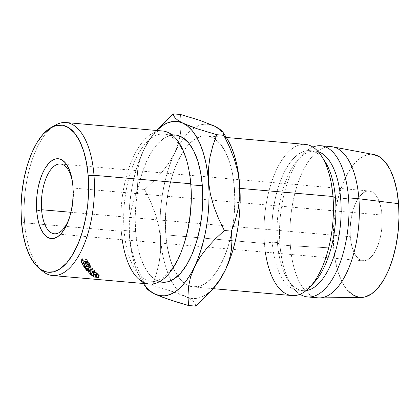 <?xml version="1.0" encoding="UTF-8"?>
<svg xmlns="http://www.w3.org/2000/svg" width="420" height="420" viewBox="0 0 420 420"><rect width="100%" height="100%" fill="white"/><g stroke="black" fill="none" stroke-linecap="round" stroke-linejoin="round"><path stroke-width="0.32" stroke-dasharray="2.1 1.58" d="M69.316 218.064A35.023 15.803 -85 0 0 69.72 216.93A35.023 15.803 -85 0 0 73.227 188.055L72.917 186.265L73.227 188.055A35.023 15.803 95 0 1 69.321 218.064M381.964 215.04L73.227 188.055L381.964 215.04L382.174 221.723L381.759 228.564L380.751 235.305L379.176 241.684L377.108 247.453L374.614 252.394L371.794 256.316L368.755 259.067L365.62 260.542L362.502 260.684L359.525 259.492L356.806 257.003L354.438 253.323L352.527 248.588L351.136 242.975L350.322 236.707A35.023 15.803 -85 0 0 363.095 260.762A35.023 15.803 -85 0 0 381.964 215.04A35.023 15.803 -85 0 0 369.196 190.984A35.023 15.803 -85 0 0 350.322 236.707L350.117 230.024L350.527 223.183L351.535 216.442L353.11 210.063L355.183 204.298L357.677 199.353L360.497 195.436L363.531 192.68L366.671 191.205L369.784 191.063L372.76 192.255L375.485 194.744L377.848 198.424L379.764 203.165L381.15 208.772L381.964 215.04M70.917 212.289L350.322 236.707L70.917 212.289M55.619 125.002A76.792 34.655 -85 0 0 24.607 222.815L21.436 221.519L24.607 222.815A76.792 34.655 95 0 1 53.434 126.373M189.683 174.662A73.878 33.337 -85 0 0 149.52 139.508A73.878 33.337 -85 0 0 124.115 230.491L121.301 231.263A76.792 34.655 95 0 1 147.703 136.689A76.792 34.655 95 0 1 189.457 173.229M162.682 131.003A76.792 34.655 -85 0 0 121.301 231.263L24.607 222.815L121.301 231.263A76.792 34.655 -85 0 0 149.305 284.009M175.397 135.046A73.878 33.337 -85 0 0 135.592 231.494L124.115 230.491A73.878 33.337 95 0 1 163.926 134.043A73.878 33.337 95 0 1 189.567 173.953M305.293 144.391A75.878 34.241 -85 0 0 264.406 243.453L165.816 234.838A75.878 34.241 95 0 1 189.336 143.808A75.878 34.241 95 0 1 206.708 135.77A75.878 34.241 95 0 1 215.124 138.983A75.878 34.241 95 0 1 234.381 187.887L239.925 188.37L234.381 187.887L234.827 202.367L233.935 217.192L231.746 231.793L228.344 245.611L223.85 258.111L218.447 268.816L212.336 277.316L205.758 283.274L198.965 286.471L192.208 286.786L185.761 284.198L179.86 278.812L174.741 270.832L170.594 260.568L167.58 248.414L165.816 234.838L165.375 220.353L166.262 205.527L168.452 190.927L171.859 177.109L176.347 164.609L181.75 153.904L187.861 145.409L194.439 139.445L201.238 136.248L207.989 135.938L214.436 138.527L220.337 143.913L225.456 151.888L229.603 162.152L232.617 174.305L234.381 187.887A75.878 34.241 95 0 1 232.307 228.805A75.878 34.241 95 0 1 231.556 232.748A75.878 34.241 95 0 1 193.494 286.949A75.878 34.241 95 0 1 188.664 285.742A75.878 34.241 95 0 1 177.781 276.024A75.878 34.241 95 0 1 165.816 234.838L264.406 243.453A75.878 34.241 95 0 1 281.836 160.141A75.878 34.241 95 0 1 321.636 156.272M325.059 161.627A70.04 31.605 -85 0 0 288.32 165.197A70.04 31.605 -85 0 0 272.233 242.099L264.406 243.453L272.233 242.099A70.04 31.605 95 0 1 309.976 150.654A70.04 31.605 95 0 1 323.332 159.149M277.421 242.555L272.233 242.099L277.421 242.555A70.04 31.605 95 0 1 298.405 159.296A70.04 31.605 95 0 1 318.239 151.72A70.04 31.605 -85 0 0 315.163 151.111A70.04 31.605 -85 0 0 277.421 242.555L279.972 244.813L277.421 242.555A70.04 31.605 -85 0 0 302.967 290.661A70.04 31.605 -85 0 0 306.101 290.593A70.04 31.605 95 0 1 287.884 279.689A70.04 31.605 95 0 1 277.421 242.555M312.905 147.063A75.878 34.241 -85 0 0 302.705 154.618A75.878 34.241 -85 0 0 279.972 244.813A75.878 34.241 95 0 1 312.905 147.063M331.238 146.653A75.878 34.241 -85 0 0 290.351 245.721L279.972 244.813L290.351 245.721A75.878 34.241 95 0 1 332.745 146.864M373.816 154.549A71.794 32.398 -85 0 0 333.711 248.084L290.351 245.721L333.711 248.084L335.375 260.93L338.226 272.433L342.148 282.145L346.994 289.69M209.202 124.336L204.031 124.199L198.786 125.559L193.567 128.383L188.459 132.631L183.556 138.222L178.93 145.063L174.667 153.043L170.84 162.02L167.512 171.838L164.745 182.338L162.577 193.331L161.054 204.629L160.204 216.048L160.03 227.383L160.545 238.445L161.737 249.044L163.585 258.998L166.052 268.139L169.108 276.308L172.694 283.364L176.747 289.186L181.198 293.68L185.976 296.767L190.995 298.389L196.172 298.52L201.411 297.166L206.63 294.336L213.355 288.425M226.532 137.781L223.451 133.534L218.999 129.04M373.8 154.544L367.222 154.807L360.791 157.831L354.564 163.475L348.784 171.512L343.67 181.64L339.423 193.468L336.2 206.54L334.131 220.358L333.286 234.386L333.711 248.084A71.794 32.398 -85 0 0 361.326 297.449M358.68 297.234L361.179 297.449M319.541 297.895A75.878 34.241 95 0 1 290.351 245.721A75.878 34.241 -85 0 0 318.024 297.838M300.038 294.252A75.878 34.241 95 0 1 279.972 244.813A75.878 34.241 -85 0 0 291.307 285.044A75.878 34.241 -85 0 0 300.038 294.252M312.406 284.161A70.04 31.605 95 0 1 297.78 290.204A70.04 31.605 95 0 1 272.233 242.099A70.04 31.605 -85 0 0 314.538 282.019M265.377 252.221A75.878 34.241 95 0 1 264.406 243.453A75.878 34.241 -85 0 0 292.079 295.57M159.763 127.171L156.166 131.245L149.126 140.548L143.535 150.323A87.549 39.506 95 0 1 155.642 131.654A87.549 39.506 95 0 1 156.749 130.483L152.418 135.497L147.793 142.343L143.535 150.323L139.708 159.296L136.379 169.118L133.607 179.613L131.444 190.607L129.922 201.91L129.071 213.328L128.898 224.663L129.412 235.725L131.276 248.325L134.72 260.689L139.477 272.848L145.22 284.687L152.276 285.301L162.298 288.209L179.508 293.995L185.976 296.767L171.502 291.128L152.276 285.301L156.219 274.328L159.128 262.789L160.65 250.845L160.545 238.445A87.549 39.506 -85 0 0 171.145 280.576A87.549 39.506 -85 0 0 185.976 296.767L190.78 299.423L193.783 301.849L195.284 304.064L195.599 306.122L195.284 304.064L193.783 301.849L190.78 299.423L185.976 296.767A87.549 39.506 -85 0 0 187.987 297.602A87.549 39.506 -85 0 0 211.843 289.989A87.549 39.506 -85 0 0 213.423 288.346M145.535 286.739L145.22 284.687L152.276 285.301L156.219 274.328L159.128 262.789L160.65 250.845L160.545 238.445L158.676 225.85L155.237 213.486L150.476 201.322L144.732 189.488L153.841 180.978L162.031 172.121L169.071 162.818L174.667 153.043A87.549 39.506 -85 0 0 160.545 238.445L158.676 225.85L155.237 213.486L150.476 201.322L144.732 189.488L137.681 188.869L133.739 199.847L130.83 211.386L129.302 223.33L129.412 235.725L130.604 246.325L132.447 256.279L134.92 265.419L137.975 273.588L143.378 283.49A87.549 39.506 95 0 1 142.485 282.145A87.549 39.506 95 0 1 129.412 235.725A87.549 39.506 95 0 1 143.535 150.323L139.766 160.099L137.692 169.869L137.099 179.498L137.681 188.869L133.739 199.847L130.83 211.386L129.302 223.33L129.412 235.725L131.276 248.325L134.72 260.689L139.477 272.848L145.22 284.687L146.034 287.695M226.579 137.855A87.549 39.506 -85 0 0 223.729 133.875A87.549 39.506 -85 0 0 214.221 125.958A87.549 39.506 -85 0 0 194.444 127.806A87.549 39.506 -85 0 0 183.593 138.175A87.549 39.506 -85 0 0 174.667 153.043L178.432 143.262L180.506 133.497L181.099 123.868L180.516 114.492L181.099 123.868L180.506 133.497L178.432 143.262L174.667 153.043L169.071 162.818L162.031 172.121L153.841 180.978L144.732 189.488L137.681 188.869L137.099 179.498L137.692 169.869L139.766 160.099L143.535 150.323L149.126 140.548L156.166 131.245L164.362 122.383M162.44 282.224L155.006 279.552L149.263 274.312L144.275 266.543L140.238 256.552L137.303 244.713L135.592 231.494L135.156 217.397L136.022 202.96L138.154 188.743L141.466 175.292L145.84 163.123L151.1 152.702L157.048 144.428L163.453 138.621L170.074 135.508L176.647 135.209M150.04 291.385L154.844 294.042M178.348 120.619L175.313 118.183L173.78 115.936L173.465 113.878M183.241 246.372A73.878 33.337 95 0 1 151.058 281.232A73.878 33.337 95 0 1 124.115 230.491L135.592 231.494A73.878 33.337 -85 0 0 162.535 282.235M40.908 269.614A76.792 34.655 95 0 1 24.607 222.815A76.792 34.655 -85 0 0 42.83 271.341M85.307 269.084L86.158 266.584A73.878 33.337 95 0 1 86.116 266.522L85.26 269.02A76.792 34.655 -85 0 0 85.307 269.084L90.069 270.543L86.32 270.48A76.792 34.655 -85 0 0 86.525 270.743L91.718 270.837A76.792 34.655 95 0 1 91.691 270.8L86.273 269.141L89.891 268.202A76.792 34.655 95 0 1 89.864 268.154L84.089 267.23A76.792 34.655 -85 0 0 84.284 267.535L88.436 268.196L85.26 269.02A76.792 34.655 -85 0 0 85.307 269.084L86.158 266.584L90.888 267.997L90.069 270.543L86.636 269.498M89.156 267.005A76.792 34.655 95 0 1 88.016 264.983L87.449 264.936A76.792 34.655 -85 0 0 88.41 266.642L86.72 266.495A76.792 34.655 95 0 1 85.759 264.789L85.197 264.736A76.792 34.655 -85 0 0 86.153 266.448L84.042 266.264A76.792 34.655 95 0 1 83.087 264.553L82.525 264.505A76.792 34.655 -85 0 0 83.664 266.527L89.156 267.005L83.664 266.527L84.578 264.122A73.878 33.337 95 0 1 83.475 262.18L82.525 264.505L83.087 264.553A76.792 34.655 -85 0 0 84.042 266.264L86.153 266.448L87.071 264.054A73.878 33.337 95 0 1 86.153 262.411L85.197 264.736L85.759 264.789A76.792 34.655 -85 0 0 86.72 266.495L88.41 266.642L89.323 264.253A73.878 33.337 95 0 1 88.405 262.61L87.449 264.936L88.016 264.983L88.967 262.658L88.405 262.61L87.449 264.936A76.792 34.655 -85 0 0 88.41 266.642L89.323 264.253L87.638 264.107L86.72 266.495L87.638 264.107A73.878 33.337 95 0 1 86.714 262.458L85.759 264.789L86.714 262.458L86.153 262.411L85.197 264.736A76.792 34.655 -85 0 0 86.153 266.448L87.071 264.054L84.961 263.87L84.042 266.264L84.961 263.87A73.878 33.337 95 0 1 84.042 262.227L83.087 264.553L84.042 262.227L83.475 262.18L82.525 264.505A76.792 34.655 -85 0 0 83.664 266.527L84.578 264.122L90.069 264.605L89.156 267.005L90.069 264.605A73.878 33.337 95 0 1 88.967 262.658L88.016 264.983A76.792 34.655 -85 0 0 89.156 267.005M89.99 274.544L90.662 271.834A73.878 33.337 95 0 1 90.4 271.593L89.717 274.292L93.156 275.326L93.802 272.596L93.156 275.326L92.846 274.843L93.776 274.669L94.453 271.971L93.776 274.669L95.66 275.247L96.322 272.528L95.66 275.247L96.296 275.741L96.936 273.005L94.453 271.971L93.508 272.155L93.802 272.596L90.4 271.593L89.717 274.292A76.792 34.655 -85 0 0 89.99 274.544L90.662 271.834L94.07 272.822L93.429 275.562A76.792 34.655 -85 0 0 93.613 275.709L94.243 272.969L91.707 272.748L91.077 275.489A76.792 34.655 -85 0 0 91.303 275.672L91.922 272.921L97.414 273.399L96.794 276.15A76.792 34.655 95 0 1 96.296 275.741L94.805 274.874L93.077 274.691L93.156 275.326L89.717 274.292A76.792 34.655 -85 0 0 89.99 274.544L93.429 275.562A76.792 34.655 -85 0 0 93.613 275.709L91.077 275.489A76.792 34.655 -85 0 0 91.303 275.672L96.794 276.15L91.303 275.672L91.922 272.921A73.878 33.337 95 0 1 91.707 272.748L91.077 275.489L93.613 275.709L94.243 272.969A73.878 33.337 95 0 1 94.07 272.822L93.429 275.562L91.208 274.911M90.232 271.504L87.927 271.677L87.686 272.087L88.247 272.879L90.867 273.982L93.765 273.992L93.739 273.131L93.061 272.57L90.232 271.504M84.735 260.878L85.958 258.421L84.735 260.878L85.764 258.704L87.323 260.19L87.407 261.062L85.806 261.634C84.284 261.413 83.239 260.788 82.667 259.76L82.95 258.458L82.488 258.116L82.021 258.605L82.1 259.707L83.816 261.329L86.011 261.959L87.99 261.261L87.874 260.216L85.958 258.421L84.735 260.878L86.32 262.421L86.258 263.582L84.835 263.928L82.131 262.668L81.527 261.592L81.921 260.631L81.454 260.279L80.934 260.988L81.097 261.938L81.748 262.841L83.396 263.875L86.09 264.222L86.793 263.855L86.872 262.447L84.924 260.584L86.872 262.447L87.029 263.623L85.05 264.269L82.845 263.618L83.816 261.329L82.845 263.618M98.884 277.636A76.792 34.655 95 0 1 98.374 277.31L95.839 276.423L94.946 276.675L95.508 277.111A76.792 34.655 -85 0 0 95.692 277.231L93.161 277.011A76.792 34.655 -85 0 0 93.392 277.158L98.884 277.636L93.392 277.158L93.933 274.349A73.878 33.337 95 0 1 93.707 274.207L93.161 277.011L95.692 277.231L96.243 274.428A73.878 33.337 95 0 1 96.07 274.312L95.508 277.111L94.915 276.554L95.503 273.788L94.946 276.675L95.839 276.423L98.374 277.31L98.936 274.517L98.296 274.123L97.713 276.901L98.296 274.123L96.437 273.656L95.839 276.423L96.437 273.656L95.529 273.893L96.07 274.312L95.508 277.111A76.792 34.655 -85 0 0 95.692 277.231L96.243 274.428L93.707 274.207L93.161 277.011A76.792 34.655 -85 0 0 93.392 277.158L93.933 274.349L99.424 274.832L98.884 277.636L99.424 274.832A73.878 33.337 95 0 1 98.936 274.517L98.374 277.31A76.792 34.655 -85 0 0 98.884 277.636M122.22 239.71A76.792 34.655 95 0 1 121.301 231.263L124.115 230.491A73.878 33.337 -85 0 0 148.612 280.812A73.878 33.337 -85 0 0 183.477 245.695M72.466 182.075A35.023 15.803 95 0 1 73.227 188.055A35.023 15.803 -85 0 0 72.665 183.257A35.023 15.803 -85 0 0 72.466 182.07M94.946 276.675L95.529 273.893L97.445 273.824L98.936 274.517A73.878 33.337 -85 0 0 99.424 274.832L93.933 274.349A73.878 33.337 95 0 1 93.707 274.207L96.243 274.428A73.878 33.337 95 0 1 96.07 274.312L95.529 273.893M96.08 273.908L96.81 274.481L98.637 274.638A73.878 33.337 95 0 1 98.186 274.339L96.08 273.908L95.498 276.68L96.059 276.591L96.653 273.819L95.797 276.985L96.259 277.284L96.653 273.819L98.186 274.339L97.618 277.132A76.792 34.655 -85 0 0 98.086 277.442L98.637 274.638L96.81 274.481L96.259 277.284L98.086 277.442L98.637 274.638A73.878 33.337 95 0 1 98.186 274.339L97.618 277.132L96.059 276.591L96.653 273.819M96.364 274.192L95.797 276.985L95.498 276.685M81.034 260.704L82.488 258.116L81.454 260.279L81.921 260.631L82.95 258.458L81.569 261.041L81.664 261.986L82.667 259.76L81.664 261.986L84.835 263.928L85.806 261.634L84.835 263.928L86.405 263.361L86.32 262.421L87.323 260.19L86.32 262.421L85.759 261.628M81.097 261.938L82.1 259.707L81.097 261.938L81.008 260.757L82.021 258.605M86.011 261.959L85.05 264.269L86.011 261.959L84.43 261.602L82.735 260.579L81.931 259.145L82.488 258.116L82.95 258.458L82.541 259.376L83.123 260.411L84.824 261.434L87.239 261.303L87.323 260.19L85.764 258.704L85.958 258.421L87.874 260.216L86.872 262.447L87.874 260.216L87.77 261.566L86.011 261.959M89.623 271.425L90.41 268.847L88.463 269.367L88.694 269.971L87.948 272.606L87.696 271.95L89.623 271.425L93.739 273.131L93.975 273.735L92.069 274.171L87.948 272.606L88.694 269.971L92.762 271.483L92.069 274.171L92.762 271.483L94.71 271.058L94.484 270.496L93.739 273.131L94.484 270.496L90.41 268.847L89.623 271.425M94.201 270.228L94.474 271.32L92.059 271.394L89.355 270.485L88.447 269.472L89.386 268.853L90.41 268.847L94.201 270.228M91.586 271.126L93.923 271.131L93.912 270.433L93.366 269.997L90.61 269.089L89.229 269.283L89.05 269.614L89.796 270.449L91.586 271.126M93.912 270.433C94.39 271.073 93.938 271.352 92.558 271.278L91.854 273.956L92.558 271.278L89.266 270.029L88.52 272.664L91.854 273.956L93.366 273.593L93.167 273.068L89.828 271.682L88.316 272.092L88.52 272.664L89.266 270.029L89.066 269.493L90.61 269.089L89.828 271.682L90.61 269.089L93.912 270.433L93.167 273.068L93.912 270.433L94.096 270.921L93.371 273.588M96.296 275.741A76.792 34.655 -85 0 0 96.794 276.15L97.414 273.399A73.878 33.337 95 0 1 96.936 273.005L96.296 275.741M96.936 273.005A73.878 33.337 -85 0 0 97.414 273.399L91.922 272.921A73.878 33.337 95 0 1 91.707 272.748L94.243 272.969A73.878 33.337 95 0 1 94.07 272.822L90.662 271.834A73.878 33.337 95 0 1 90.4 271.593L93.802 272.596L93.776 271.987L95.482 272.171L96.936 273.005M93.424 274.995L94.091 272.286L94.805 273.016L96.637 273.179A73.878 33.337 95 0 1 96.185 272.8L95.177 272.26L94.085 272.291L94.358 272.648L94.663 272.171L93.713 275.378L94.358 272.648L93.713 275.378L94.174 275.762L94.805 273.016L94.358 272.648M93.434 274.969L93.713 275.378L93.424 275.011L93.991 274.874L94.663 272.171L96.185 272.8L95.54 275.531A76.792 34.655 -85 0 0 96.007 275.919L96.637 273.179L94.805 273.016L94.174 275.762L96.007 275.919L96.637 273.179A73.878 33.337 95 0 1 96.185 272.8L95.54 275.531L93.991 274.874L95.54 275.531A76.792 34.655 -85 0 0 96.007 275.919L94.174 275.762L93.713 275.378M88.967 262.658A73.878 33.337 -85 0 0 90.069 264.605L84.578 264.122A73.878 33.337 95 0 1 83.475 262.18L84.042 262.227A73.878 33.337 -85 0 0 84.961 263.87L87.071 264.054A73.878 33.337 95 0 1 86.153 262.411L86.714 262.458A73.878 33.337 -85 0 0 87.638 264.107L89.323 264.253A73.878 33.337 95 0 1 88.405 262.61L88.967 262.658M84.284 267.535L85.171 265.094A73.878 33.337 95 0 1 84.987 264.8L90.746 265.708A73.878 33.337 -85 0 0 90.773 265.75L87.124 266.642L92.505 268.249A73.878 33.337 -85 0 0 92.537 268.286L87.329 268.18A73.878 33.337 95 0 1 87.134 267.923L90.888 267.997L87.134 267.923L86.32 270.48A76.792 34.655 -85 0 0 86.525 270.743L87.329 268.18L92.537 268.286L91.718 270.837L92.537 268.286A73.878 33.337 95 0 1 92.505 268.249L91.691 270.8L92.505 268.249L87.124 266.642L86.273 269.141L87.124 266.642L90.773 265.75L89.891 268.202L90.773 265.75A73.878 33.337 95 0 1 90.746 265.708L89.864 268.154L90.746 265.708L84.987 264.8L84.089 267.23A76.792 34.655 -85 0 0 84.284 267.535L85.171 265.094A73.878 33.337 95 0 1 84.987 264.8L84.089 267.23L89.864 268.154A76.792 34.655 -85 0 0 89.891 268.202L86.273 269.141L91.691 270.8A76.792 34.655 -85 0 0 91.718 270.837L86.525 270.743L87.329 268.18A73.878 33.337 95 0 1 87.134 267.923L86.32 270.48L90.069 270.543L90.888 267.997L86.158 266.584A73.878 33.337 95 0 1 86.116 266.522L85.26 269.02L88.436 268.196L89.318 265.745L86.116 266.522L89.318 265.745L88.436 268.196L85.691 267.76M85.171 265.094L89.318 265.745L85.171 265.094M96.059 276.591L97.618 277.132A76.792 34.655 -85 0 0 98.086 277.442L95.797 276.985M92.61 272.617L93.382 273.478L93.219 273.788L91.854 273.956L89.072 273.1L88.305 272.108L89.828 271.682L92.61 272.617M69.72 216.93L68.906 219.308M54.353 233.777L363.095 260.762M171.853 134.736L163.926 134.043M226.343 137.487L206.708 135.77M315.163 151.111L309.976 150.654M302.705 154.618L298.405 159.296M291.307 285.044L287.884 279.689M302.967 290.661L297.78 290.204M213.129 288.666L193.494 286.949M155.642 131.654L156.718 130.483M142.485 282.145L143.346 283.49M158.986 281.925L151.058 281.232M60.454 164L369.196 190.984M72.665 183.257L72.272 180.773M87.407 261.062L86.41 263.351M82.604 258.857L81.596 261.025M87.99 261.261L86.992 263.56M88.463 269.367L87.701 271.961M94.71 271.058L93.986 273.73M89.066 269.493L88.305 272.092M93.508 272.155L92.841 274.858"/><path stroke-width="0.63" d="M41.58 209.722A35.023 15.803 -85 0 0 52.899 233.494A35.023 15.803 -85 0 0 69.316 218.064A35.023 15.803 95 0 1 54.353 233.777A35.023 15.803 95 0 1 41.58 209.722L70.917 212.289L41.58 209.722A35.023 15.803 95 0 1 60.454 164A35.023 15.803 95 0 1 72.466 182.075A35.023 15.803 -85 0 0 53.324 166.856A35.023 15.803 -85 0 0 41.58 209.722L36.703 211.06L41.58 209.722M72.917 186.265A40.073 18.086 95 0 1 68.906 219.308A40.073 18.086 95 0 1 49.991 238.355A40.073 18.086 95 0 1 36.703 211.06L36.466 203.411L36.939 195.584L38.094 187.871L39.895 180.574L42.268 173.969L45.118 168.315L48.347 163.826L51.823 160.681L55.409 158.991L58.979 158.828L62.386 160.193L65.499 163.039L68.203 167.249L70.392 172.672L71.983 179.093L72.917 186.265L73.148 193.909L72.681 201.742L71.526 209.454L69.725 216.752L67.352 223.356L64.502 229.005L61.273 233.494L57.797 236.644L54.212 238.334L50.642 238.497L47.234 237.132L44.121 234.287L41.417 230.071L39.228 224.653L37.637 218.232L36.703 211.06A40.073 18.086 95 0 1 50.484 161.705A40.073 18.086 95 0 1 72.272 180.773A40.073 18.086 95 0 1 72.917 186.265M52.616 275.557L149.305 284.009A76.792 34.655 -85 0 0 190.691 183.745L93.996 175.297A76.792 34.655 -85 0 0 55.619 125.002L51.266 127.423A73.878 33.337 95 0 1 88.184 175.807L93.996 175.297L190.691 183.745L190.869 184.779A73.878 33.337 -85 0 0 189.683 174.662L189.457 173.229A76.792 34.655 95 0 1 190.691 183.745A76.792 34.655 -85 0 0 162.682 131.003L65.993 122.551A76.792 34.655 95 0 1 93.996 175.297A76.792 34.655 95 0 1 52.616 275.557A76.792 34.655 95 0 1 40.908 269.614M38.96 268.202L42.83 271.341A76.792 34.655 -85 0 0 79.832 253.733A76.792 34.655 -85 0 0 93.996 175.297L88.184 175.807A73.878 33.337 95 0 1 74.561 251.265A73.878 33.337 95 0 1 38.96 268.202A73.878 33.337 95 0 1 21.436 221.519L23.153 234.738L26.082 246.572L30.119 256.562L35.107 264.332L40.85 269.577L47.129 272.097L53.702 271.793L60.323 268.679L66.728 262.873L72.676 254.604L77.936 244.183L82.304 232.008L85.622 218.558L87.754 204.341L88.62 189.903L88.184 175.807L86.468 162.587L83.538 150.754L79.501 140.758L74.513 132.993L68.77 127.748L62.491 125.228L55.918 125.533L49.298 128.646L42.893 134.447L36.944 142.721L31.684 153.143L27.311 165.312L23.998 178.768L21.866 192.985L21 207.417L21.436 221.519A73.878 33.337 95 0 1 51.266 127.423M53.434 126.373A76.792 34.655 95 0 1 65.993 122.551M189.567 173.953A73.878 33.337 95 0 1 190.869 184.779L202.34 185.782A73.878 33.337 -85 0 0 175.397 135.046L171.853 134.736M323.332 159.149A70.04 31.605 95 0 1 335.522 198.76L332.971 196.502L335.522 198.76A70.04 31.605 -85 0 0 325.059 161.627L321.636 156.272A75.878 34.241 95 0 1 332.971 196.502L239.925 188.37L332.971 196.502A75.878 34.241 -85 0 0 305.293 144.391L226.343 137.487M361.179 297.449L365.069 296.94L371.501 293.916L377.722 288.278L383.502 280.235L388.616 270.107L392.863 258.279L396.086 245.207L398.16 231.394L399 217.366L398.58 203.663L358.911 198.77L398.58 203.663A71.794 32.398 -85 0 0 373.816 154.549L332.745 146.864A75.878 34.241 95 0 1 358.911 198.77L348.537 197.862L340.709 199.216L335.522 198.76L340.709 199.216A70.04 31.605 -85 0 0 318.239 151.72A70.04 31.605 95 0 1 340.709 199.216L348.537 197.862A75.878 34.241 -85 0 0 312.905 147.063A75.878 34.241 95 0 1 320.864 145.751A75.878 34.241 95 0 1 348.537 197.862L358.911 198.77A75.878 34.241 -85 0 0 331.238 146.653L320.864 145.751M218.999 129.04L214.221 125.958L209.202 124.336M213.355 288.425L216.647 284.503L221.272 277.657L225.53 269.677L229.357 260.704L232.685 250.882L235.457 240.387L237.62 229.394L239.143 218.09L239.999 206.672L240.167 195.337L239.652 184.275L238.46 173.675L236.618 163.721L234.145 154.581L231.089 146.412L226.532 137.781M307.65 296.93A75.878 34.241 95 0 1 300.038 294.252A75.878 34.241 -85 0 0 335.459 273.588A75.878 34.241 -85 0 0 348.537 197.862A75.878 34.241 95 0 1 307.65 296.93L318.024 297.838A75.878 34.241 -85 0 0 358.911 198.77A75.878 34.241 95 0 1 319.541 297.895L361.326 297.449A71.794 32.398 -85 0 0 398.58 203.663L396.911 190.816L394.06 179.314L390.138 169.607L385.292 162.057L379.712 156.959L373.611 154.513M346.994 289.69L352.574 294.788L358.68 297.234M340.709 199.216A70.04 31.605 95 0 1 306.101 290.593A70.04 31.605 -85 0 0 340.709 199.216M213.129 288.666L292.079 295.57A75.878 34.241 -85 0 0 332.971 196.502A75.878 34.241 95 0 1 310.238 286.697L314.538 282.019A70.04 31.605 -85 0 0 335.522 198.76A70.04 31.605 95 0 1 312.406 284.161M310.238 286.697A75.878 34.241 95 0 1 265.377 252.221M209.302 292.829L213.423 288.346A87.549 39.506 -85 0 0 225.53 269.677A87.549 39.506 -85 0 0 239.652 184.275L239.757 196.718L238.229 208.646L235.331 220.138L231.383 231.131L231.966 240.482L231.389 250.005L229.341 259.749L225.53 269.677L220.038 279.305L212.993 288.64L204.724 297.596L195.599 306.122L188.548 305.508L187.966 296.153L188.543 286.629L190.585 276.89L198.224 257.98L201.553 248.162L204.32 237.662L206.488 226.669L208.01 215.371L208.861 203.952L209.034 192.617L208.52 181.555L207.328 170.956L205.48 161.002L203.012 151.862L199.957 143.692L196.371 136.637L192.318 130.814L187.866 126.32L183.089 123.233L178.07 121.611L172.893 121.48L167.653 122.834L162.435 125.664L156.749 130.483A87.549 39.506 95 0 1 183.089 123.233A87.549 39.506 95 0 1 208.52 181.555L208.415 169.108L209.947 157.18L212.846 145.688L216.788 134.699L197.668 128.909L183.089 123.233L178.348 120.619L175.313 118.183L173.78 115.936L173.465 113.878L164.362 122.383L156.718 130.483M143.346 283.49L147.042 288.96L150.04 291.385L154.844 294.042A87.549 39.506 95 0 1 143.378 283.49L145.614 286.466L150.066 290.96L154.844 294.042L159.863 295.664L165.034 295.801L170.279 294.441L175.497 291.617L180.605 287.369L185.509 281.778L190.134 274.937L199.894 257.329L206.934 247.994L215.208 239.038L224.333 230.512L231.383 231.131L235.331 220.138L238.229 208.646L239.757 196.718L239.652 184.275L237.799 171.722L234.36 159.348L229.577 147.137L223.844 135.314L216.788 134.699L223.844 135.314L223.524 133.256L221.996 131.008L218.962 128.573L214.221 125.958L199.637 120.283L180.516 114.492L173.465 113.878L180.516 114.492L199.637 120.283L214.221 125.958L218.962 128.573L221.996 131.008L223.524 133.256L223.844 135.314L229.577 147.137L234.36 159.348L237.799 171.722L239.652 184.275A87.549 39.506 -85 0 0 226.579 137.855L223.031 132.305M176.647 135.209L182.926 137.723L188.669 142.968L193.657 150.738L197.694 160.729L200.624 172.562L202.34 185.782L202.776 199.883L201.91 214.316L199.778 228.533L196.46 241.988L192.092 254.158L186.827 264.579L180.884 272.853L174.478 278.654L167.858 281.768L162.44 282.224M194.397 266.957A87.549 39.506 95 0 1 154.844 294.042L169.318 299.681L188.548 305.508L187.966 296.153L188.543 286.629L190.585 276.89L194.397 266.957L199.894 257.329L206.934 247.994L215.208 239.038L224.333 230.512L218.594 218.689L213.817 206.477L210.378 194.103L208.52 181.555A87.549 39.506 95 0 1 194.397 266.957M178.348 120.619L183.089 123.233L189.672 126.047L197.668 128.909L216.788 134.699L212.846 145.688L209.947 157.18L208.415 169.108L208.52 181.555L210.378 194.103L213.817 206.477L218.594 218.689L224.333 230.512L231.383 231.131L231.966 240.482L231.389 250.005L229.341 259.749L225.53 269.677L220.038 279.305L212.993 288.64L204.724 297.596L195.599 306.122L188.548 305.508L178.521 302.594L161.311 296.814L154.844 294.042M145.535 286.739L147.042 288.96L150.04 291.385M173.465 113.878L164.362 122.383M158.986 281.925L162.535 282.235A73.878 33.337 -85 0 0 202.34 185.782L190.869 184.779A73.878 33.337 95 0 1 183.241 246.372M183.005 247.065L183.477 245.695A73.878 33.337 -85 0 0 190.869 184.779L190.691 183.745A76.792 34.655 95 0 1 183.005 247.065A76.792 34.655 95 0 1 148.79 283.957A76.792 34.655 95 0 1 122.22 239.71M85.759 261.628L84.735 260.878M82.845 263.618L81.097 261.938M91.208 274.911L89.99 274.544M86.636 269.498L85.307 269.084M85.691 267.76L84.284 267.535"/></g></svg>
